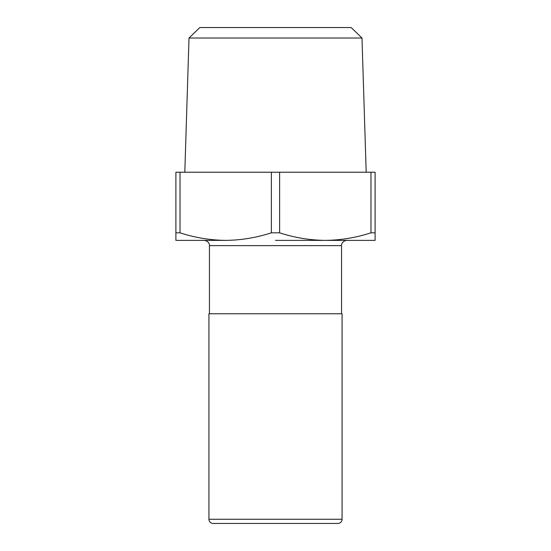<?xml version="1.0" encoding="UTF-8"?>
<svg xmlns="http://www.w3.org/2000/svg" width="551" height="551" viewBox="0 0 551 551"><rect width="100%" height="100%" fill="white"/><g stroke="black" fill="none" stroke-linecap="round" stroke-linejoin="round"><path stroke-width="0.83" d="M218.292 523.45L222.893 523.45M224.753 523.45L333.913 523.45M213.12 523.45A4.194 4.194 0 0 1 208.925 519.256L342.075 519.256A4.194 4.194 0 0 1 337.88 523.45L213.12 523.45M361.993 38.026L189.007 38.026L199.82 27.55L351.18 27.55L361.993 38.026L366.188 172.229M342.075 519.256L342.075 313.767L208.925 313.767L208.925 519.256M180.019 172.229L279.619 172.229L279.619 232.811L271.381 232.811C256.442 237.681 241.221 240.202 225.703 240.381L175.9 240.381L175.9 172.229L180.019 172.229L180.019 232.811C194.958 237.681 210.179 240.202 225.703 240.381L204.207 240.381C209.208 241.035 209.704 245.229 209.449 245.622L209.449 313.767M279.619 172.229L375.1 172.229L375.1 240.381L325.297 240.381C340.821 240.202 356.042 237.681 370.981 232.811L370.981 172.229M279.619 232.811C294.558 237.681 309.779 240.202 325.297 240.381L275.5 240.381M271.381 232.811L271.381 172.229M370.981 232.811L375.1 232.811M175.9 232.811L180.019 232.811M341.551 313.767L341.551 245.622L209.449 245.622M189.007 38.026L184.812 172.229M341.551 245.622C341.296 245.229 341.792 241.035 346.793 240.381"/></g></svg>
